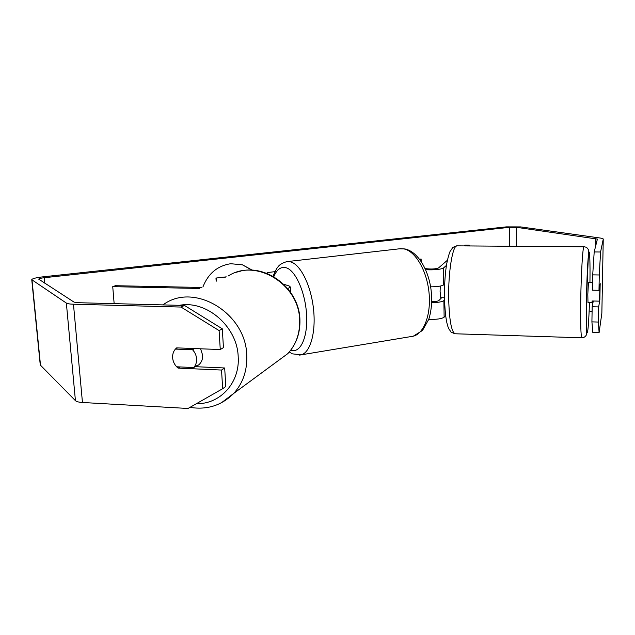 <?xml version="1.0" encoding="UTF-8"?>
<svg xmlns="http://www.w3.org/2000/svg" width="635" height="635" viewBox="0 0 635 635"><rect width="100%" height="100%" fill="white"/><g stroke="black" fill="none" stroke-linecap="round" stroke-linejoin="round"><path stroke-width="0.95" d="M114.149 303.641L112.736 286.663L199.533 288.465M287.726 288.544L290.497 287.115L289.242 286.028L283.71 284.218M238.911 271.566L240.546 271.169M201.811 287.472L115.403 285.71L112.736 286.663M430.625 286.845C437.507 286.742 441.857 286.083 443.675 284.869L444.683 283.877M444.508 299.934L443.897 300.585C442.238 301.831 438.166 302.538 431.681 302.697M445.611 315.468L444.127 317.183C441.754 318.834 436.634 319.556 428.752 319.357M469.217 245.943L469.209 245.134L468.305 245.935M446.445 265.374L443.436 268.049C440.309 269.534 434.372 270.097 425.617 269.732M447.365 260.286L438.483 267.986C435.34 269.089 431.078 269.311 425.696 268.637L425.053 268.486M463.971 245.904L464.899 245.102L469.209 245.134M441.658 297.696L438.975 300.474C437.967 301.212 435.546 301.617 431.713 301.704M592.447 300.99L592.201 302.76L587.994 302.665L587.804 294.378L588.486 282.21L592.582 282.273M600.194 284.282L599.472 301.149L600.035 284.274M592.574 282.686L592.511 286.806M592.201 302.76L592.05 300.982L599.472 301.149M444.46 297.759L440.73 297.68L440.095 291.409L440.293 286.067M592.288 286.806L592.526 285.663M252.301 270.208L242.554 264.843L230.68 263.716C217.408 265.827 208.153 273.59 202.906 286.996M184.491 305.459L222.298 328.811L219.099 330.589L181.023 307.054L184.491 305.459L77.621 302.697L74.065 302.133L38.695 279.138C38.989 278.59 40.823 278.122 44.204 277.725L509.429 227.33L516.66 227.346L597.4 239.077L594.193 251.944L600.583 252L599.265 274.971L592.709 274.876L594.193 251.944M421.172 261.493L421.124 259.009L419.544 259.199M267.168 273.487L267.121 272.59L274.852 271.669M181.023 307.054L73.462 304.213C69.771 304.101 67.397 303.72 66.357 303.07L31.75 279.686C32.353 278.59 36.036 277.646 42.807 276.852L506.27 226.878L520.668 226.909L600.075 238.014C602.218 238.323 603.282 238.689 603.25 239.109L600.583 252M222.671 388.699L225.806 386.493L224.679 367.975L221.528 370.046L222.671 388.699L188.031 408.472L82.455 402.487C78.827 402.257 76.486 401.645 75.43 400.661L40.259 364.998L31.766 279.789M589.153 310.928L592.09 311.618M592.709 274.876L592.455 290.187L598.988 290.314L599.265 274.971M603.25 239.109L601.853 313.206L599.099 332.653L592.82 332.462L591.915 321.881L592.169 306.769L598.686 306.919L598.408 322.056L599.099 332.653M598.988 290.314L600.17 283.488L599.877 299.522L598.686 306.919M591.915 321.881L598.408 322.056M592.169 306.769L593.28 301.014M224.679 367.975L195.167 366.673M219.099 330.589L220.266 349.552L223.441 347.631L222.298 328.811M220.266 349.552L176.681 347.869C173.776 350.337 172.426 353.655 172.633 357.807C173.03 361.966 174.855 365.403 178.11 368.109L221.528 370.046M180.086 366.935L178.11 368.109M252.047 270.192L242.364 264.787M216.162 281.226L215.971 278.066L226.235 276.852M215.971 278.066L225.679 277.09M216.511 281.075L216.337 278.201M420.672 260.755L420.64 259.072M196.429 366.308L198.906 364.736C201.573 362.315 202.819 359.14 202.652 355.211L200.596 348.79M193.738 367.546C195.818 365.157 196.763 362.252 196.588 358.807C196.31 355.362 194.961 352.346 192.54 349.75L175.403 349.083C173.355 351.488 172.434 354.394 172.633 357.807C172.926 361.228 174.268 364.22 176.657 366.784L193.738 367.546L197.628 365.173L195.898 366.712M175.403 349.083L177.578 347.901M194.643 348.559L192.54 349.75M444.127 317.183L443.897 300.585M443.675 284.869L443.436 268.049M584.002 246.793C586.454 246.936 587.994 248.19 588.613 250.563L586.422 300.395C585.97 331.311 587.256 333.415 586.272 335.105C585.327 336.804 583.835 337.701 581.803 337.796L455.097 333.772C451.406 331.914 449.262 320.103 448.675 298.355C448.183 271.478 452.803 244.451 457.232 245.856L584.002 246.793C582.835 245.348 581.088 273.407 580.723 301.26C580.485 323.794 580.842 335.971 581.803 337.796L581.898 337.804M589.47 302.697C588.804 321.223 588.058 331.272 587.24 332.859C586.47 331.502 586.2 320.667 586.446 300.331C586.78 278.709 587.915 256.357 588.82 252.674C589.725 248.698 590.217 262.699 589.947 282.234M44.728 283.154L44.204 277.725M509.445 246.237L509.429 227.33M595.709 245.872L595.836 238.53M516.636 246.293L516.66 227.346M82.455 402.487L73.462 304.213M75.43 400.661L66.357 303.07M40.537 365.609L32.012 280.083M162.727 304.895L164.989 303.482C196.032 282.908 246.023 313.992 246.753 355.267C247.34 370.403 243.007 383.111 233.767 393.39L221.329 402.836M196.398 403.701C220.226 404.32 240.117 382.619 238.188 356.656C237.292 326.588 206.558 299.958 179.387 305.332M275.701 362.529L287.838 353.608C296.061 344.543 299.998 333.438 299.633 320.278C299.418 284.424 256 257.834 228.378 275.915M272.963 276.241L276.654 268.589C278.249 266.875 278.614 264.208 286.663 261.66L290.592 261.866C300.403 264.358 310.864 285.131 313.468 308.594C316.166 332.057 310.404 352.488 301.22 354.83L299.601 355.116M290.727 350.202C300.133 353.782 307.88 337.796 306.61 315.127C305.467 292.497 295.513 270.192 285.996 267.716C280.86 266.478 276.789 269.478 273.796 276.717M411.194 336.542L413.274 336.193C424.045 333.629 431.356 314.182 428.982 292.219C426.712 270.256 415.25 251.016 403.916 248.912L399.336 248.817L287.766 261.533M290.751 292.568L290.497 287.115M457.002 245.856C450.223 248.372 454.192 246.332 450.342 250.992C449.35 252.222 446.77 261.85 446.032 268.224C444.897 277.241 444.373 286.956 444.46 297.355M455.097 333.772C448.635 331.43 451.699 332.129 449.31 329.652C446.611 325.295 444.992 314.587 444.46 297.513M236.537 272.264C264.731 261.945 299.569 288.131 299.926 319.953C300.276 333.169 296.243 344.384 287.838 353.608L233.767 393.39C221.702 405.447 207.105 410.107 189.976 407.368M198.906 364.736L196.707 366.077M400.494 248.682L405.035 248.96C417.401 251.611 427.657 268.208 430.792 287.845C432.395 299.387 431.729 309.864 428.792 319.262L422.529 330.438L413.274 336.193L301.22 354.83L292.354 353.846L289.266 352.004"/></g></svg>
